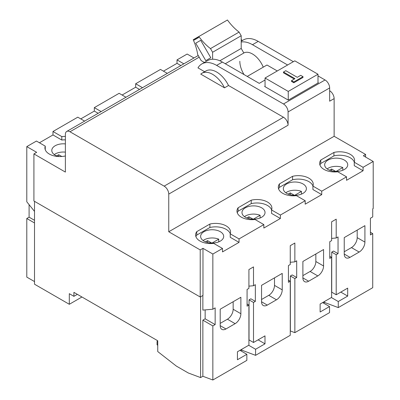 <?xml version="1.0" encoding="UTF-8"?>
<svg xmlns="http://www.w3.org/2000/svg" width="400" height="400" viewBox="0 0 400 400"><rect width="100%" height="100%" fill="white"/><g stroke="black" fill="none" stroke-linecap="round" stroke-linejoin="round"><path stroke-width="0.6" d="M329.655 90.72A6.495 3.75 -120 0 1 334.135 98.61L334.135 136.275L365.605 154.445L365.605 157.07M241.205 39.65L242.555 40.43M336.205 254.705L338.04 253.64L333.56 251.055L331.725 252.115L336.205 254.705L336.205 294.755L347.69 288.125L347.69 296.08L338.27 301.52L338.27 307.59L372.725 287.7L372.725 233.615L370.43 234.945L370.43 218.235L372.725 216.905L372.725 208.815L373.21 208.54L373.21 161.46L363.33 155.755L365.605 154.445M183.845 63.825L177.02 59.885L187.15 54.04L193.975 57.98M33.915 153.91L65.38 172.08L65.38 134.415A6.495 3.75 60 0 1 66.73 131.445A6.495 3.75 60 0 1 69.975 131.765L164.155 186.14A6.495 3.75 60 0 1 168.75 194.095L168.75 231.76L200.22 249.925L200.22 297.01L33.915 200.99L33.915 153.91L36.67 152.32L26.79 146.62L36.44 141.05L45.255 146.14A14.945 8.625 0 0 0 44.925 147.945A14.945 8.625 0 0 0 49.305 154.045A14.945 8.625 0 0 0 65.38 155.965M65.38 136.405A14.945 8.625 0 0 0 61.795 136.59L52.98 131.5L77.785 117.175L84.61 121.115M101.15 111.57L94.325 107.63L119.135 93.305L125.96 97.245M142.495 87.7L135.67 83.755L160.48 69.435L167.305 73.375M163.465 71.16L177.02 63.335L177.02 59.885M122.12 95.03L135.67 87.205L135.67 83.755M80.775 118.9L94.325 111.075L94.325 107.63M39.425 142.77L52.98 134.95L52.98 131.5M34.51 211.39L26.79 201.79L26.79 146.62M34.51 281.57L26.79 277.115L26.79 218.5L29.09 217.17L29.09 204.645M200.22 297.01L202.975 295.415L202.975 248.335L212.85 254.04L212.85 309.21L215.15 307.88L215.15 324.59L212.85 325.92L212.85 380L202.86 376.265L200.585 377.58L188.295 372.985L176.35 366.09L157.745 351.56L157.745 340.76L73.905 292.355L73.905 296.33L69.31 293.68L69.31 304.29L34.51 284.2L34.51 201.335M200.585 377.58L200.585 296.795M26.79 218.5L34.51 222.955M29.09 217.17L34.51 220.3M265.05 80.01L259.25 83.36L222.385 62.075A29.56 17.065 -120 0 0 207.605 60.61L201.86 63.925A29.56 17.065 60 0 0 197.98 67.875L204.62 71.71M224.505 87.83L200.74 74.115A21.44 12.38 60 0 1 201.9 73.28A21.44 12.38 60 0 1 212.62 74.34A21.44 12.38 60 0 1 224.505 87.83L228.52 85.51L283.485 117.245A6.495 3.75 -120 0 1 288.08 125.2L168.75 194.095M201.86 63.925A29.56 17.065 60 0 1 216.64 65.39L283.485 103.98L325.06 79.975A6.495 3.75 -120 0 1 329.655 87.935L329.655 101.195L334.135 98.61M325.06 79.975L318 75.9M293.365 61.675L258.22 41.385A29.56 17.065 -120 0 0 243.44 39.92L241.205 41.21M283.485 103.98A6.495 3.75 60 0 1 288.08 111.94L288.08 125.2M168.75 231.76L334.135 136.275M228.52 85.51A21.44 12.38 -120 0 0 216.64 72.02A21.44 12.38 -120 0 0 205.92 70.96L201.9 73.28M241.205 42.005A29.56 17.065 60 0 1 252.475 44.7L287.62 64.99M277.285 70.96L266.985 65.015L247.235 76.42M244.055 74.585A17.865 10.315 60 0 1 239.84 61.28M318 82.53L318.4 82.76L288.31 100.135L264.65 86.475L265.05 86.245M212.85 254.04L222.5 248.47L213.68 243.38A14.945 8.625 0 0 1 199.99 241.04A14.945 8.625 0 0 1 195.61 234.94A14.945 8.625 0 0 1 196.75 231.64L209.885 224.055A14.945 8.625 0 0 1 226.175 225.925A14.945 8.625 0 0 1 230.55 232.025A14.945 8.625 0 0 1 230.22 233.83L239.04 238.92L263.845 224.595L255.03 219.505A14.945 8.625 0 0 1 241.335 217.17A14.945 8.625 0 0 1 236.96 211.07A14.945 8.625 0 0 1 238.095 207.77L251.235 200.185A14.945 8.625 0 0 1 267.52 202.05A14.945 8.625 0 0 1 271.9 208.155A14.945 8.625 0 0 1 271.565 209.96L280.385 215.05L305.195 200.725L296.375 195.635A14.945 8.625 0 0 1 282.68 193.3A14.945 8.625 0 0 1 278.305 187.2A14.945 8.625 0 0 1 279.445 183.895L292.58 176.31A14.945 8.625 0 0 1 308.87 178.18A14.945 8.625 0 0 1 313.245 184.28A14.945 8.625 0 0 1 312.915 186.085L321.73 191.18L346.54 176.855L337.72 171.765A14.945 8.625 0 0 1 324.03 169.43A14.945 8.625 0 0 1 319.65 163.33A14.945 8.625 0 0 1 320.79 160.025L333.93 152.44A14.945 8.625 0 0 1 350.215 154.31A14.945 8.625 0 0 1 354.59 160.41A14.945 8.625 0 0 1 354.26 162.215L363.08 167.305L373.21 161.46M202.975 248.335L200.22 249.925M320.79 160.025L320.79 163.475L333.93 155.89L333.93 152.44M354.26 162.215L354.26 165.665L363.08 170.755L363.08 167.305M333.93 155.89A14.945 8.625 180 0 1 350.215 157.76A14.945 8.625 180 0 1 354.29 162.135M329.77 256.295L331.61 257.355L329.77 258.415L329.77 241.705L331.61 240.645L331.61 221.815L336.205 219.16L336.205 237.995L338.04 236.93L338.04 253.64M331.61 257.355L331.61 297.405L320.125 304.035L320.125 311.995L329.54 306.555L329.54 312.63L294.855 332.655L290.375 330.98L290.375 275.99L294.855 278.575L294.855 332.655M294.855 278.575L296.695 277.515L292.215 274.925L290.375 275.99M288.425 280.165L290.26 281.225L288.425 282.285L288.425 265.575L290.26 264.515L290.26 245.685L294.855 243.03L294.855 261.865L296.695 260.805L296.695 277.515M290.26 281.225L290.26 335.31L255.575 355.335L241.795 350.18L240.755 350.78M253.51 302.445L255.345 301.385L250.87 298.8L249.03 299.86L253.51 302.445L253.51 342.495L264.995 335.865L264.995 343.825L255.575 349.26L255.575 355.335M247.08 304.035L248.915 305.1L247.08 306.16L247.08 289.45L248.915 288.385L248.915 269.555L253.51 266.905L253.51 285.735L255.345 284.675L255.345 301.385M248.915 305.1L248.915 345.15L237.43 351.78L237.43 359.735L246.85 354.3L246.85 360.375L212.85 380M230.22 233.83L230.22 237.28L239.04 242.37L222.5 251.915L222.5 248.47M239.04 242.37L239.04 238.92M271.565 209.96L271.565 213.405L280.385 218.495L263.845 228.045L263.845 224.595M280.385 218.495L280.385 215.05M312.915 186.085L312.915 189.535L321.73 194.625L305.195 204.175L305.195 200.725M321.73 194.625L321.73 191.18M363.08 170.755L346.54 180.305L346.54 176.855M344.24 254.04L344.24 237.595L364.915 225.66L364.915 242.105A8.12 4.69 120 0 1 359.175 252.05L349.985 257.355A8.12 4.69 120 0 1 345.925 257.76A8.12 4.69 120 0 1 344.24 254.04L349.985 257.355M261.55 301.78L261.55 285.335L282.22 273.4L282.22 289.845A8.12 4.69 120 0 1 276.48 299.795L267.29 305.1A8.12 4.69 120 0 1 263.23 305.5A8.12 4.69 120 0 1 261.55 301.78L267.29 305.1M220.2 325.655L220.2 309.21L240.875 297.275L240.875 313.72A8.12 4.69 120 0 1 235.135 323.665L225.945 328.97A8.12 4.69 120 0 1 221.885 329.37A8.12 4.69 120 0 1 220.2 325.655L225.945 328.97M302.895 277.91L302.895 261.465L323.57 249.53L323.57 265.975A8.12 4.69 120 0 1 317.825 275.92L308.64 281.225A8.12 4.69 120 0 1 304.58 281.63A8.12 4.69 120 0 1 302.895 277.91L308.64 281.225M372.725 233.615L370.43 232.29M338.27 307.59L324.49 302.44L323.45 303.04M157.745 345.32L157.055 344.78L157.055 341.45L157.745 341.29M157.055 341.45L157.745 341.05M202.86 376.265L202.86 320.15L212.85 325.92M215.15 324.59L205.155 318.825L202.86 320.15M212.85 309.21L202.86 310.1L202.86 295.48M205.155 318.825L205.155 309.895M239.955 350.32L246.85 354.3M253.51 342.495L249.03 339.91L249.03 299.86M258.105 339.845L264.995 343.825M248.685 345.28L255.575 349.26M241.795 349.26L241.795 350.18M253.51 285.735L248.915 286.145M294.855 261.865L290.26 262.275M322.65 302.58L329.54 306.555M336.205 294.755L331.725 292.17L331.725 252.115M340.795 292.1L347.69 296.08M331.38 297.54L338.27 301.52M324.49 301.515L324.49 302.44M336.205 237.995L331.61 238.405M196.75 231.64L196.75 235.09L209.89 227.5L209.89 224.055M195.915 236.665A14.945 8.625 180 0 1 196.75 235.09M209.89 227.5A14.945 8.625 180 0 1 226.175 229.37A14.945 8.625 180 0 1 230.25 233.75M204.01 241.11A11.53 6.66 0 0 0 216.575 242.55A11.53 6.66 0 0 0 223.695 236.4A11.53 6.66 0 0 0 220.315 231.695A11.53 6.66 0 0 0 207.75 230.25A11.53 6.66 0 0 0 200.63 236.4A11.53 6.66 0 0 0 204.01 241.11M238.095 207.77L238.095 211.215L251.235 203.63L251.235 200.185M237.26 212.795A14.945 8.625 180 0 1 238.095 211.215M251.235 203.63A14.945 8.625 180 0 1 267.52 205.5A14.945 8.625 180 0 1 271.595 209.875M245.355 217.235A11.53 6.66 0 0 0 257.925 218.68A11.53 6.66 0 0 0 265.04 212.53A11.53 6.66 0 0 0 261.665 207.82A11.53 6.66 0 0 0 249.095 206.38A11.53 6.66 0 0 0 241.975 212.53A11.53 6.66 0 0 0 245.355 217.235M279.445 183.895L279.445 187.345L292.58 179.76L292.58 176.31M278.605 188.925A14.945 8.625 180 0 1 279.445 187.345M292.58 179.76A14.945 8.625 180 0 1 308.87 181.63A14.945 8.625 180 0 1 312.945 186.005M286.7 193.365A11.53 6.66 0 0 0 299.27 194.81A11.53 6.66 0 0 0 306.39 188.66A11.53 6.66 0 0 0 303.01 183.95A11.53 6.66 0 0 0 290.445 182.505A11.53 6.66 0 0 0 283.325 188.66A11.53 6.66 0 0 0 286.7 193.365M319.955 165.05A14.945 8.625 180 0 1 320.79 163.475M328.05 169.495A11.53 6.66 0 0 0 340.615 170.94A11.53 6.66 0 0 0 347.735 164.785A11.53 6.66 0 0 0 344.355 160.08A11.53 6.66 0 0 0 331.79 158.635A11.53 6.66 0 0 0 324.67 164.785A11.53 6.66 0 0 0 328.05 169.495M357.195 230.115L357.195 237.65A8.12 4.69 -60 0 1 351.455 247.595L344.24 251.76M274.505 277.86L274.505 285.39A8.12 4.69 -60 0 1 268.76 295.335L261.55 299.5M233.16 301.73L233.16 309.26A8.12 4.69 -60 0 1 227.415 319.21L220.2 323.375M315.85 253.985L315.85 261.52A8.12 4.69 -60 0 1 310.11 271.465L302.895 275.63M69.31 304.29L81.945 296.995M73.905 296.33L77.35 294.345M177.02 63.335L180.855 65.55M135.67 87.205L139.51 89.42M94.325 111.075L98.165 113.295M52.98 134.95L61.795 140.04L61.795 136.59M61.795 140.04A14.945 8.625 180 0 1 65.38 139.85M45.255 146.14L45.255 149.585A14.945 8.625 180 0 0 45.23 149.67M65.38 143.915A11.53 6.66 0 0 0 51.785 150.465A11.53 6.66 0 0 0 55.16 155.17A11.53 6.66 0 0 0 58.6 156.54M218.48 241.97L218.755 241.81A11.53 6.66 180 0 1 218.82 241.84M203.09 240.51A11.53 6.66 180 0 1 218.755 239.16L218.755 241.81M212 243.06L218.755 239.16M205.505 241.835L207.57 240.645L211.745 243.055M207.57 242.505L207.57 240.645M54.245 154.575A11.53 6.66 180 0 1 65.38 152.135M65.025 156.04L65.38 155.835M56.655 155.9L58.72 154.71L61.82 156.5M58.72 156.545L58.72 154.71M259.825 218.1L260.1 217.94A11.53 6.66 180 0 1 260.165 217.965M244.44 216.64A11.53 6.66 180 0 1 260.1 215.29L260.1 217.94M253.35 219.185L260.1 215.29M246.85 217.965L248.915 216.775L253.09 219.185M248.915 218.635L248.915 216.775M301.17 194.23L301.445 194.07A11.53 6.66 180 0 1 301.51 194.095M285.785 192.77A11.53 6.66 180 0 1 301.445 191.415L301.445 194.07M294.695 195.315L301.445 191.415M288.195 194.095L290.26 192.9L294.435 195.31M290.26 194.765L290.26 192.9M342.52 170.36L342.795 170.2A11.53 6.66 180 0 1 342.86 170.225M327.13 168.9A11.53 6.66 180 0 1 342.795 167.545L342.795 170.2M336.04 171.445L342.795 167.545M329.545 170.225L331.61 169.03L335.78 171.44M331.61 170.895L331.61 169.03M318 74.24L288.25 91.415L265.05 78.02L294.8 60.845L318 74.24L318 82.995M288.25 91.415L288.25 100.1M265.05 78.02L265.05 86.705M294.28 79.05L283.485 72.815L283.485 72.02L285.785 70.695L297.27 77.325L300.715 75.335L303.01 76.66L303.01 77.455L293.82 82.76L291.525 81.435L291.525 80.64L294.97 78.65L283.485 72.02M303.01 76.66L293.82 81.965L293.82 82.76M293.82 81.965L291.525 80.64M263.25 67.17A17.865 10.315 -120 0 0 244.39 52.695A17.865 10.315 -120 0 0 243.805 52.955M225.265 63.735L243.84 53.01L241.205 48.445L241.205 35.745L239.095 32.09A38.98 22.505 60 0 1 227.455 20L198.855 36.51A38.98 22.505 -120 0 0 210.495 48.6L212.605 52.255L241.205 35.745M198.475 36.73L193.605 39.545L194.575 40.105L194.575 38.98L195.55 39.545L195.55 38.42L196.525 38.98L196.525 37.855L197.5 38.42L197.5 37.295L198.475 37.855L198.475 36.73L198.855 36.51M204.39 62.465L201.19 60.62L197.685 54.55A38.98 22.505 -120 0 0 193.22 39.765L193.605 39.545M239.095 32.09L210.495 48.6M219.84 60.785L241.205 48.445M212.605 52.255L212.605 59.23M195.715 43.2L205.785 60.645L210.785 57.755L200.715 40.315L195.715 43.2L200.715 40.315M199.195 57.16L69.975 131.765M164.155 186.14L283.485 117.245M329.655 87.935L288.08 111.94M258.22 41.385L252.475 44.7M222.385 62.075L216.64 65.39M357.195 237.65L364.915 242.105M359.175 252.05L351.455 247.595M274.505 285.39L282.22 289.845M276.48 299.795L268.76 295.335M233.16 309.26L240.875 313.72M235.135 323.665L227.415 319.21M315.85 261.52L323.57 265.975M317.825 275.92L310.11 271.465M198.245 55.515L66.73 131.445"/></g></svg>
